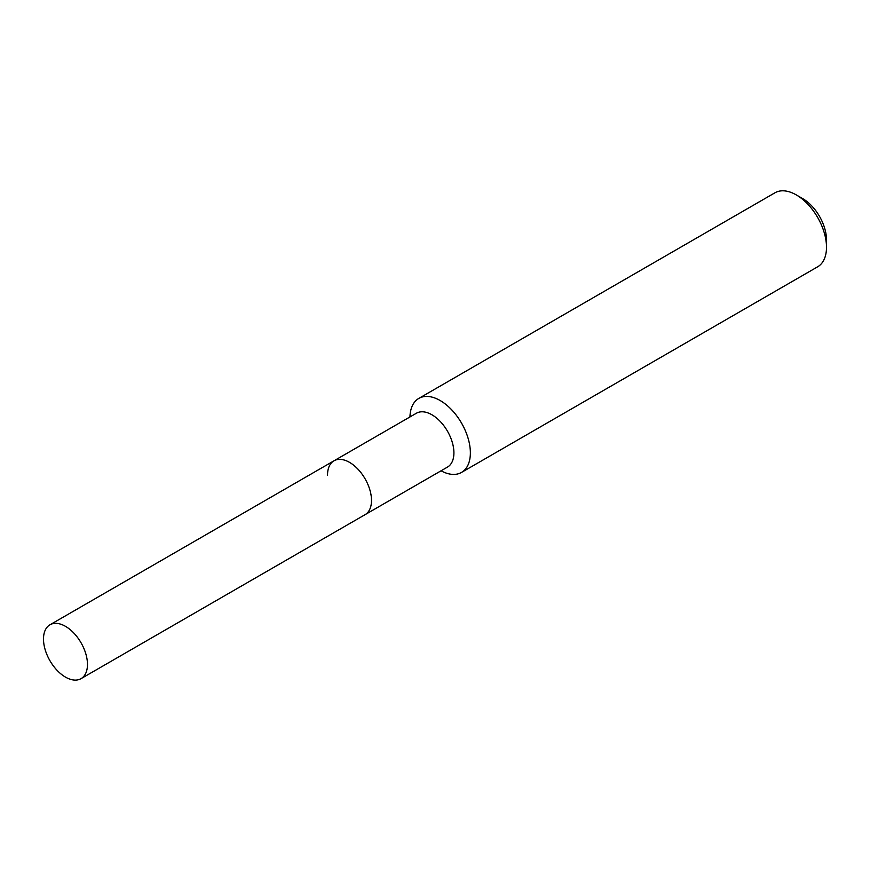 <?xml version="1.0" encoding="UTF-8"?>
<svg xmlns="http://www.w3.org/2000/svg" width="870" height="870" viewBox="0 0 870 870"><rect width="100%" height="100%" fill="white"/><g stroke="black" fill="none" stroke-linecap="round" stroke-linejoin="round"><path stroke-width="1.3" d="M81.03 678.654A31.092 17.955 -120 0 0 87.468 664.419A31.092 17.955 -120 0 0 73.896 633.132A31.092 17.955 -120 0 0 49.938 624.801A31.092 17.955 -120 0 0 43.5 639.037A31.092 17.955 -120 0 0 57.072 670.324A31.092 17.955 -120 0 0 81.03 678.654L365.063 514.67A31.092 17.955 -120 0 0 371.501 500.435A31.092 17.955 -120 0 1 365.063 514.67L447.474 467.092A31.092 17.955 -120 0 0 453.912 452.857A31.092 17.955 -120 0 0 440.34 421.569A31.092 17.955 -120 0 0 416.382 413.239L333.971 460.817A31.092 17.955 -120 0 0 327.533 475.053M333.971 460.817A31.092 17.955 -120 0 1 357.929 469.147A31.092 17.955 -120 0 1 371.501 500.435A31.092 17.955 -120 0 0 357.929 469.147A31.092 17.955 -120 0 0 333.971 460.817L49.938 624.801M441.046 470.8A42.728 24.664 -120 0 0 461.513 472.421A42.728 24.664 -120 0 0 470.365 452.857A42.728 24.664 -120 0 0 451.715 409.857A42.728 24.664 -120 0 0 418.796 398.416A42.728 24.664 -120 0 0 409.955 416.947M796.289 194.913L802.684 198.61A33.68 19.444 -120 0 1 826.5 239.859L826.5 247.243A42.728 24.664 -120 0 0 796.289 194.913A42.728 24.664 -120 0 0 774.931 192.803L418.796 398.416M461.513 472.421L817.648 266.807A42.728 24.664 -120 0 0 826.5 247.243"/></g></svg>
